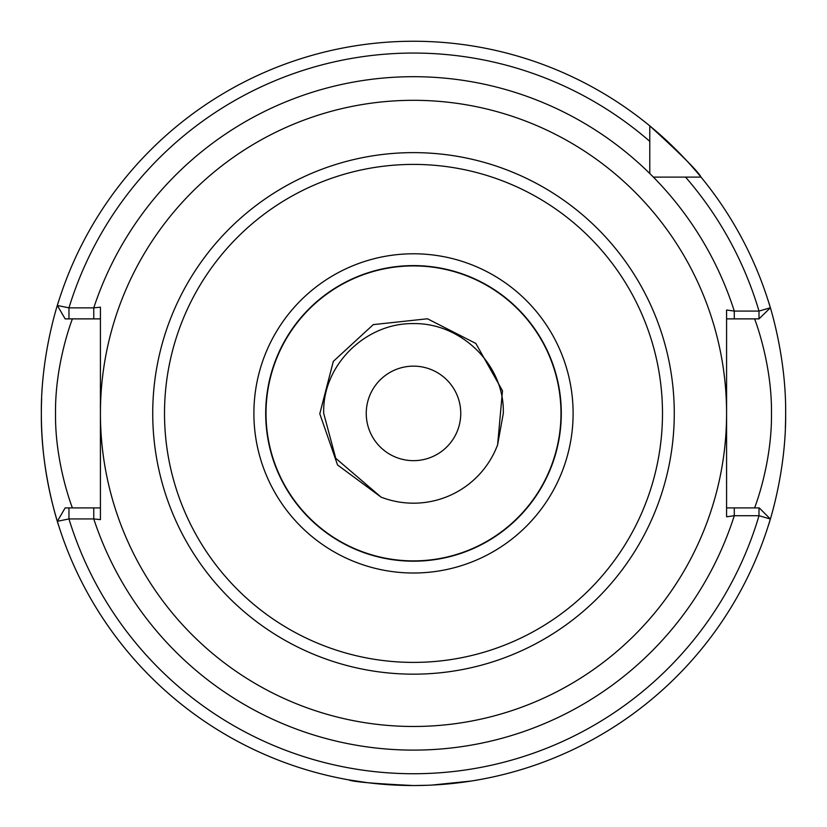 <?xml version="1.0" encoding="UTF-8"?>
<svg xmlns="http://www.w3.org/2000/svg" width="827" height="827" viewBox="0 0 827 827"><rect width="100%" height="100%" fill="white"/><g stroke="black" fill="none" stroke-linecap="round" stroke-linejoin="round"><path stroke-width="1.24" d="M427.352 785.288L413.5 785.547C374.104 783.665 352.488 781.763 348.653 779.851C352.457 781.763 374.073 783.655 413.5 785.547L413.252 785.547M367.705 782.724L348.653 779.851M265.705 413.397A147.795 147.795 0 0 0 413.5 561.192A147.795 147.795 0 0 0 561.295 413.397A147.795 147.795 0 0 0 413.5 265.601A147.795 147.795 0 0 0 265.705 413.397A147.795 147.795 0 0 1 413.5 265.601A147.795 147.795 0 0 1 561.295 413.397M266.015 413.397A147.485 147.485 0 0 1 413.5 265.912A147.485 147.485 0 0 1 560.985 413.397A147.485 147.485 0 0 1 413.5 560.882A147.485 147.485 0 0 1 266.015 413.397M366.247 413.397A47.253 47.253 0 0 1 413.5 366.144A47.253 47.253 0 0 1 460.753 413.397A47.253 47.253 0 0 1 413.5 460.66A47.253 47.253 0 0 1 366.247 413.397M726.582 507.912L734.283 507.912L726.582 507.912L726.582 506.744M754.575 507.912C754.203 509.039 772.077 464.071 771.477 413.397C772.098 362.846 754.183 317.671 754.575 318.881M58.924 526.396C59.286 527.667 40.74 474.078 41.35 413.397A372.15 372.15 0 0 0 43.49 453.258M43.862 456.597A372.15 372.15 0 0 0 57.342 521.31L68.961 518.932A360.334 360.334 0 0 0 759 515.717L734.283 515.717L726.582 516.792L726.582 413.397A313.082 313.082 0 0 0 413.5 100.315A313.082 313.082 0 0 0 100.418 413.397A313.082 313.082 0 0 0 413.5 726.478A313.082 313.082 0 0 0 726.582 413.397L726.582 310.011L734.283 311.076L759 311.076L770.351 307.799A372.15 372.15 0 0 0 649.784 125.88C681.427 154.742 698.505 171.82 701.017 177.112L685.552 177.112L701.017 177.112A372.15 372.15 0 0 0 649.784 125.88L649.784 173.525A336.703 336.703 0 0 1 653.382 177.112L701.017 177.112M785.361 428.076A372.15 372.15 0 0 0 785.65 413.397C786.239 474.233 767.735 527.564 768.076 526.396M431.828 785.092L471.473 781.008M473.406 780.698L477.189 780.057M475.845 780.285L470.987 781.081M467.41 781.618L452.7 783.479M449.547 783.8L438.61 784.699M503.292 413.397L497.616 444.802L503.292 413.397C504.863 365.089 461.146 322.706 413.5 323.605C365.854 322.706 322.137 365.089 323.708 413.397L335.741 458.292L381.082 497.13A89.792 89.792 0 0 0 497.616 444.802L503.292 413.397C504.863 365.089 461.146 322.706 413.5 323.605C365.854 322.706 322.137 365.089 323.708 413.397L335.741 458.292L381.082 497.13L335.741 458.292L323.708 413.397L335.741 458.292L381.082 497.13L335.741 458.292L323.708 413.397L335.741 458.292L381.082 497.13L335.741 458.292L323.708 413.397L335.741 458.292L381.082 497.13L335.741 458.292L323.708 413.397L335.741 458.292L381.082 497.13L335.741 458.292L323.708 413.397L335.741 458.292L381.082 497.13L335.741 458.292L323.708 413.397L335.741 458.292L381.082 497.13L335.741 458.292L323.708 413.397L335.741 458.292L381.082 497.13L335.741 458.292L323.708 413.397L335.741 458.292L381.082 497.13L335.741 458.292L323.708 413.397L335.741 458.292L381.082 497.13L335.741 458.292L323.708 413.397C322.137 365.089 365.854 322.706 413.5 323.605C461.146 322.706 504.863 365.089 503.292 413.397C504.863 365.089 461.146 322.706 413.5 323.605C365.854 322.706 322.137 365.089 323.708 413.397C322.137 365.089 365.854 322.706 413.5 323.605C461.146 322.706 504.863 365.089 503.292 413.397C504.863 365.089 461.146 322.706 413.5 323.605C365.854 322.706 322.137 365.089 323.708 413.397C322.137 365.089 365.854 322.706 413.5 323.605C461.146 322.706 504.863 365.089 503.292 413.397C504.863 365.089 461.146 322.706 413.5 323.605C365.854 322.706 322.137 365.089 323.708 413.397C322.137 365.089 365.854 322.706 413.5 323.605C461.146 322.706 504.863 365.089 503.292 413.397C504.863 365.089 461.146 322.706 413.5 323.605C365.854 322.706 322.137 365.089 323.708 413.397C322.137 365.089 365.854 322.706 413.5 323.605C461.146 322.706 504.863 365.089 503.292 413.397C504.863 365.089 461.146 322.706 413.5 323.605C365.854 322.706 322.137 365.089 323.708 413.397C322.137 365.089 365.854 322.706 413.5 323.605C461.146 322.706 504.863 365.089 503.292 413.397C504.863 365.089 461.146 322.706 413.5 323.605C365.854 322.706 322.137 365.089 323.708 413.397C322.137 365.089 365.854 322.706 413.5 323.605C461.146 322.706 504.863 365.089 503.292 413.397C504.863 365.089 461.146 322.706 413.5 323.605C365.854 322.706 322.137 365.089 323.708 413.397C322.137 365.089 365.854 322.706 413.5 323.605C461.146 322.706 504.863 365.089 503.292 413.397C504.863 365.089 461.146 322.706 413.5 323.605C365.854 322.706 322.137 365.089 323.708 413.397C322.137 365.089 365.854 322.706 413.5 323.605C461.146 322.706 504.863 365.089 503.292 413.397C504.863 365.089 461.146 322.706 413.5 323.605C365.854 322.706 322.137 365.089 323.708 413.397M726.819 318.881L734.283 318.881L734.283 311.076A336.703 336.703 0 0 0 653.382 177.112M98.496 318.881L65.157 318.881L57.342 305.494A372.15 372.15 0 0 1 649.784 125.88M41.35 413.397A372.15 372.15 0 0 1 41.639 398.717A372.15 372.15 0 0 0 41.35 413.397C40.761 352.56 59.265 299.24 58.924 300.397M768.076 300.397C767.714 299.136 786.26 352.715 785.65 413.397M730.51 318.881L759 318.881L759 311.076A360.334 360.334 0 0 0 685.552 177.112M57.342 305.494L68.961 307.861L93.761 307.861L100.418 307.179L100.418 519.614L93.761 518.932L68.961 518.932L68.961 507.912L100.418 507.912L93.761 507.912L93.761 518.932A336.703 336.703 0 0 0 734.283 515.717L734.283 507.912L759.269 507.912L770.351 518.994A372.15 372.15 0 0 1 57.342 521.31L65.157 507.912L68.961 507.912M57.342 521.31A372.15 372.15 0 0 0 770.351 518.994L759 515.717L759 507.912M770.351 307.799L759 318.881M100.418 318.881L93.761 318.881L93.761 307.861A336.703 336.703 0 0 1 649.784 173.525M72.425 318.881C72.797 317.754 54.902 362.784 55.523 413.49C54.923 463.999 72.817 509.122 72.425 507.912M649.784 141.345A360.334 360.334 0 0 0 68.961 307.861L68.961 318.881M497.616 444.802L502.485 390.747L475.845 343.453L427.466 318.777L373.277 324.618L333.312 361.378L319.791 413.779L337.561 464.97L381.082 497.13M573.111 413.397A159.611 159.611 0 0 1 413.5 573.008A159.611 159.611 0 0 1 253.889 413.397A159.611 159.611 0 0 1 413.5 253.786A159.611 159.611 0 0 1 573.111 413.397M674.274 413.397A260.774 260.774 0 0 1 413.5 674.17A260.774 260.774 0 0 1 152.726 413.397A260.774 260.774 0 0 1 413.5 152.623A260.774 260.774 0 0 1 674.274 413.397M164.511 413.397A248.989 248.989 0 0 0 413.5 662.396A248.989 248.989 0 0 0 662.489 413.397A248.989 248.989 0 0 0 413.5 164.408A248.989 248.989 0 0 0 164.511 413.397"/></g></svg>
